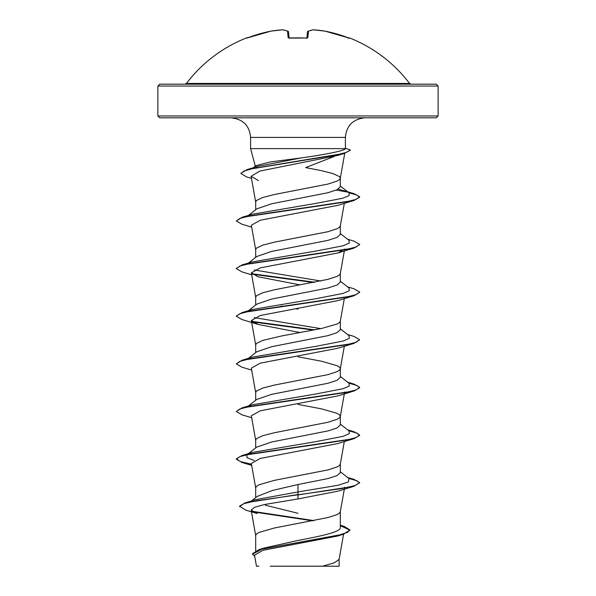 <?xml version="1.0" encoding="UTF-8"?>
<svg xmlns="http://www.w3.org/2000/svg" width="596" height="596" viewBox="0 0 596 596"><rect width="100%" height="100%" fill="white"/><g stroke="black" fill="none" stroke-linecap="round" stroke-linejoin="round"><path stroke-width="0.89" d="M289.097 38.338L288.874 37.898L306.031 38.032L289.969 38.092L288.114 37.555L287.555 31.148A139.889 53.327 -95.4 0 0 282.571 29.807A139.889 128.751 -102.9 0 0 270.86 31.148L270.919 31.141M288.196 31.342A0.924 0.842 111 0 0 287.95 31.193L282.817 29.807A0.924 0.924 0 0 0 282.616 29.8A0.924 0.924 0 0 1 282.817 29.807A0.924 0.849 98.7 0 0 282.571 29.807L270.889 31.141A0.924 0.924 0 0 0 270.86 31.148L270.86 31.148A140.112 139.576 180 0 0 248.376 37.555L246.565 37.883A0.924 0.924 0 0 1 247.333 37.92M349.345 38.092L349.025 38.04A0.924 0.924 22.5 0 1 349.345 38.092L349.435 37.883A140.12 140.12 0 0 1 409.571 83.447L186.429 83.447L184.961 84.178M313.354 29.8L325.14 31.148A139.889 128.751 102.9 0 0 313.429 29.807A139.889 53.327 95.4 0 0 308.445 31.148L307.886 37.555L306.031 38.092A140.097 129.436 180 0 0 298 37.883A140.097 129.436 180 0 0 289.969 38.092M436.272 84.178L159.728 84.178L157.88 86.033L438.12 86.033L436.272 84.178M253.285 167.737L255.96 165.651L270.353 161.948L300.928 157.962C324.582 154.714 345.419 150.579 345.397 148.635L250.603 148.635L250.603 137.423C249.553 125.622 243.012 119.081 230.987 117.807L436.272 117.807L438.12 115.959L438.12 86.033M334.289 156.435L305.644 167.588L321.512 170.672L333.186 173.652L339.504 176.632L340.316 178.122L339.504 179.605L337.098 181.095L327.919 184.075L274.488 194.497L262.814 197.47L256.496 200.45L255.684 201.94L255.684 209.725M257.517 167.588L256.302 167.588M248.428 215.417L256.794 208.853L271.687 203.765L327.927 192.724L337.045 189.744L340.316 186.772L340.316 178.122M255.684 550.875L255.684 535.424L256.496 533.934L258.902 532.452L274.488 527.981L327.919 517.559L337.098 514.586L339.504 513.096L340.316 511.606M340.316 525.165L344.041 526.328L350.023 529.971L347.304 532.437L339.519 534.903L258.813 549.721L263.611 548.164L298 540.445C320.655 536.177 340.77 531.967 340.316 527.676L340.316 511.726M251.616 500.878L257.278 496.386L272.432 490.471L298 484.526L327.942 478.566L337.053 475.593L340.316 472.613L340.316 464.083M255.684 497.66L255.684 487.789L256.496 486.299L258.902 484.809L274.488 480.339L327.919 469.924L337.098 466.944L339.504 465.454L340.294 464.202L344.317 441.547M256.816 447.06L271.716 441.964L327.912 430.93L337.09 427.958L340.316 424.978L340.316 416.321L339.504 414.838L337.098 413.348L321.512 408.878L298 404.416M255.684 447.931L255.684 440.146L256.496 438.656L262.814 435.676L274.488 432.703L327.919 422.281L337.098 419.301L339.504 417.811L340.316 416.321M256.801 399.417L271.694 394.328L327.927 383.288L337.098 380.308L340.316 377.335L340.316 368.686L339.504 367.196L337.098 365.706L321.512 361.236L298 356.773M255.684 400.288L255.684 392.503L256.496 391.013L262.814 388.041L274.488 385.061L327.919 374.638L337.098 371.658L339.504 370.168L340.316 368.686M256.801 351.774L271.702 346.693L327.927 335.645L337.045 332.672L340.316 329.692L340.316 321.162M255.684 352.646L255.684 344.861L256.496 343.37L262.814 340.398L281.804 335.928L321.512 328.485L337.098 324.023L339.504 322.533L340.294 321.281L344.317 298.626M256.816 304.131L271.724 299.043L327.912 288.01L337.09 285.03L340.316 282.05L340.316 273.4L339.504 274.89L337.098 276.38L327.919 279.353L274.488 289.775L262.814 292.755L256.496 295.735L255.684 297.218L255.684 305.003M246.93 264.229L256.794 256.489L271.687 251.408L327.927 240.367L337.098 237.387L340.316 234.407L340.316 225.757L339.504 227.247L337.098 228.737L327.919 231.717L274.488 242.14L262.814 245.112L256.496 248.092L255.684 249.582L255.684 257.368M298 513.29L265.317 505.207M298 309.13L295.795 308.735M282.519 306.292L281.282 306.053M350.023 529.971L343.356 534.269L337.418 536.08L263.156 550.272L254.499 555.114L256.466 566.2M339.131 559.1L339.131 566.193L270.249 566.193M256.496 566.193L258.887 566.193M322.578 566.193L334.423 562.773L339.109 559.346L343.579 534.202M298 484.526L298 491.946L255.386 499.709L245.105 502.868L239.532 506.175L245.641 510.087L257.129 513.536L251.177 510.146L255.706 535.67M340.316 526.946L340.316 527.676M340.316 471.749L349.07 478.61L348.347 481.94L338.044 485.278L298 491.946L298 494.531L245.105 502.868M251.959 511.249L313.898 520.599M258.813 549.721L252.413 553.744L254.76 556.59M354.024 486.284L337.88 491.178L298 498.941L298 494.933L354.024 486.284L359.649 482.626L354.955 485.598L341.59 488.578L256.273 500.752L243.839 503.665L239.532 506.578M252.846 511.83L312.729 520.822M340.316 525.702L350.008 530.164M343.356 534.269L262.076 549.177L252.413 554.138M298 498.941L264.423 504.551L254.373 507.352L251.177 510.146M337.813 155.414L259.886 171.074L251.117 176.297L258.463 180.603M251.683 227.165L241.969 224.26L236.351 220.997L239.86 218.427L249.985 215.856L354.031 200.442L337.917 205.322L260.228 220.252L251.37 225.228M344.659 249.046L337.895 252.965L260.236 267.895L251.378 272.864L258.09 276.782L300.205 284.918M258.09 324.425L241.961 319.538L236.344 316.275L239.853 313.705L249.977 311.134L354.039 295.72L337.902 300.608L260.228 315.53L251.348 320.506L258.09 324.425L300.198 332.561M251.683 370.086L241.961 367.181L236.344 363.918L239.853 361.347L249.97 358.777L354.039 343.356L337.91 348.243L260.206 363.173L251.341 368.149L255.706 392.742M251.683 417.729L241.969 414.823L236.351 411.56L239.853 408.99L249.97 406.42L354.031 390.998L337.925 395.878L260.236 410.808L251.348 415.792M251.549 464.642L241.976 462.466L236.351 459.203L239.853 456.633L249.97 454.063L354.024 438.641L337.91 443.528L260.243 458.451L251.356 463.427M345.389 148.642L345.397 137.423C346.447 125.622 352.988 119.081 365.013 117.807M254.209 460.529L246.96 457.661L246.93 454.785L252.346 452.431L315.507 441.696L343.125 436.332L349.271 433.65L349.07 430.968L340.316 424.106M247.117 407.008L248.145 406.39M236.351 411.56L241.969 407.902L252.346 404.788L315.507 394.06L343.125 388.689L349.271 386.007L349.062 383.325L340.316 376.463M236.344 363.918L241.961 360.26L252.346 357.153L315.493 346.418L343.117 341.054L349.271 338.372L349.07 335.682L340.316 328.828M320.782 328.642L254.231 317.608M247.117 311.73L252.339 309.51L315.485 298.782L343.11 293.411L349.271 290.729L349.07 288.047L340.316 281.185M320.782 280.999L254.216 269.966M247.117 264.088L248.145 263.469M236.366 268.438L241.961 264.982L252.339 261.875L315.478 251.14L343.11 245.775L349.263 243.086L349.07 240.404L340.316 233.543M236.351 220.997L241.969 217.331L252.339 214.232L314.792 203.601L342.558 198.289L349.04 195.637L349.226 192.977L340.316 186.034M241.969 217.331L346.023 201.917L356.147 199.347L359.656 196.777L354.024 193.648L338.215 189.141M252.071 168.713L253.255 168.057M240.963 173.354L247.094 169.592L257.614 166.411L300.928 157.962M359.649 482.626L354.024 479.363L348.198 477.925M251.482 464.232L240.255 461.52L236.351 458.808L241.976 455.538L346.015 440.124L356.14 437.553L359.649 434.983L354.031 431.72L348.198 430.29M241.969 407.902L346.015 392.481L356.14 389.911L359.649 387.348L354.031 384.077L348.198 382.647M241.961 360.26L346.015 344.846L356.14 342.275L359.656 339.705L354.039 336.442L347.572 334.512M314.718 329.871L251.825 321.371M236.366 316.081L241.961 312.617L346.03 297.195L356.147 294.633L359.656 292.062L354.039 288.799L347.572 286.877M314.718 282.228L251.84 273.735M241.961 264.982L346.03 249.56L356.155 246.99L359.649 244.42L354.031 241.156L347.572 239.234M347.848 192.143L336.315 190.072M247.094 169.592L336.472 154.953L345.874 152.516L350.47 150.073L345.397 148.195M359.649 483.021L356.9 480.748L348.898 478.476M354.024 438.641L359.649 435.385L356.907 433.106L348.898 430.833M354.031 390.998L359.649 387.743L356.907 385.47L348.898 383.191M354.039 343.356L359.656 339.705M313.481 330.11L252.369 321.87M354.039 295.72L359.634 292.256M313.481 282.474L252.369 274.227M251.683 274.808L241.961 271.895L236.344 268.632L239.86 266.062L249.985 263.499L354.031 248.078L359.634 244.613M354.031 200.442L359.656 197.172L356.795 194.981L348.973 192.784M251.49 178.435L246.677 176.967L240.94 173.555L244.069 171.03L253.047 168.497L344.57 153.321L350.47 150.073M438.12 115.959L157.88 115.959L159.728 117.807L298 117.807M289.067 37.965L288.546 31.975A0.924 0.909 175 0 0 287.555 31.148A0.924 0.842 111 0 1 287.95 31.193A0.924 0.924 0 0 1 288.538 31.946A0.924 0.924 0 0 0 287.95 31.193M306.933 37.965L307.454 31.975L306.933 37.965M306.925 38.062L307.454 31.975A0.924 0.909 5 0 1 308.445 31.148A0.924 0.842 69 0 0 307.804 31.342A0.924 0.842 69 0 1 308.05 31.193A0.924 0.924 0 0 0 307.462 31.946A0.924 0.924 0 0 1 308.05 31.193L313.183 29.807A0.924 0.849 81.3 0 1 313.429 29.807L313.429 29.807M289.023 38.055A0.924 0.864 175 0 0 288.114 37.555M246.655 38.092A0.924 0.924 -22.5 0 1 246.968 38.032L270.86 31.148L248.271 37.593M306.031 38.032L307.126 37.898L306.031 38.092M306.977 38.055A0.924 0.864 5 0 1 307.886 37.555M325.14 31.148L325.14 31.148A0.924 0.924 0 0 0 325.111 31.141A0.924 0.924 0 0 1 325.14 31.148L347.624 37.555A140.112 139.576 180 0 0 325.14 31.148L349.085 38.047M250.603 137.423L345.397 137.423M255.304 166.165L250.603 148.635M157.88 115.959L157.88 86.033M344.749 153.269L340.294 178.36M251.11 176.297L255.706 202.178M344.317 203.348L340.294 226.003M251.341 225.228L255.706 249.821M344.317 250.983L340.294 273.639M251.341 272.871L255.706 297.464M251.341 320.506L255.706 345.106M344.317 346.269L340.294 368.924M344.659 391.974L340.294 416.567M251.341 415.792L255.706 440.384M251.341 463.435L255.706 488.027M344.659 487.252L344.518 488.05M344.451 488.459L340.294 511.845M347.572 477.441L354.024 479.363M252.346 452.431L241.976 455.538M347.572 429.798L354.031 431.72M347.572 382.155L354.031 384.077M252.339 309.51L241.961 312.617M246.93 454.785L256.809 447.045M248.428 405.98L256.794 399.409M247.802 358.822L256.801 351.767M246.93 311.864L256.809 304.116M337.813 155.429L344.57 153.321M337.895 252.965L354.031 248.078M251.683 465.372L241.976 462.466M236.351 459.203L236.351 458.808M359.649 435.385L359.649 434.983M359.649 387.743L359.649 387.348M236.344 316.275L236.344 315.88M359.656 292.457L359.656 292.062M236.344 268.632L236.344 268.237M359.649 244.814L359.649 244.42M359.656 197.172L359.656 196.777M240.94 173.555L240.94 173.16M409.571 83.447L411.039 84.178M246.565 37.883A140.12 140.12 0 0 0 186.429 83.447M307.126 37.898L306.903 38.338M349.435 37.883L348.243 38.39"/></g></svg>
